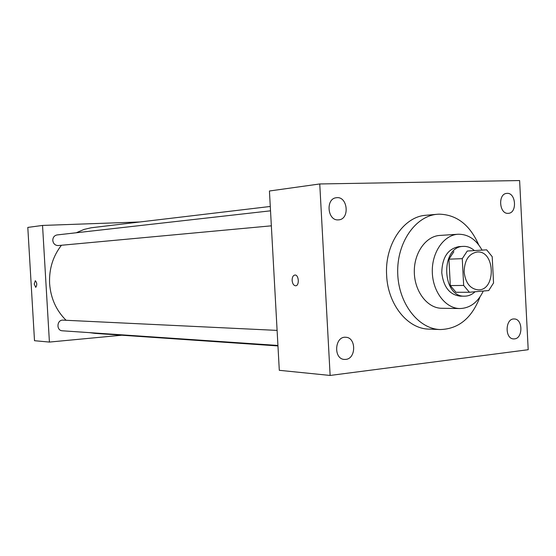 <?xml version="1.0" encoding="UTF-8"?>
<svg xmlns="http://www.w3.org/2000/svg" width="556" height="556" viewBox="0 0 556 556"><rect width="100%" height="100%" fill="white"/><g stroke="black" fill="none" stroke-linecap="round" stroke-linejoin="round"><path stroke-width="0.83" d="M464.142 271.967C464.441 260.208 468.812 253.557 477.27 252C495.271 250.374 496.272 290.593 478.216 289.864C470.161 288.918 465.469 282.955 464.142 271.967M469.389 292.261L488.738 290.552L493.547 282.948L492.206 256.67L486.646 249.839L467.255 251.034L462.272 258.658L463.662 285.443L469.389 292.261L456.003 292.289L450.311 285.575L463.662 285.443M486.646 249.839L467.255 251.034M450.311 285.575L448.935 259.165L462.272 258.658M448.935 259.165L453.891 251.653M474.212 250.415C470.918 247.58 467.332 246.238 463.44 246.384L463.343 246.391C440.303 246.371 441.672 297.488 464.677 296.16C468.499 296.119 471.961 294.652 475.067 291.761M464.677 296.16L460.285 296.153C449.686 294.875 443.514 287.07 441.763 272.739C442.145 257.47 447.879 248.761 458.957 246.621L463.44 246.384M482.017 250.054C476.089 239.462 468.187 234.187 458.318 234.236L458.026 234.25C443.806 234.993 431.72 252.417 432.304 272.065C432.7 291.712 445.634 308.517 459.875 308.545C470.049 308.205 477.861 302.367 483.296 291.031M440.123 235.417L439.831 235.431C425.729 236.168 413.747 253.258 414.317 272.51C414.707 291.768 427.522 308.239 441.645 308.274L459.875 308.545M478.688 244.828C469.848 224.812 456.622 214.588 439.011 214.157L437.37 214.262C415.464 215.895 396.824 242.666 397.707 272.926C398.325 303.187 418.279 328.999 440.241 329.541C458.547 329.013 471.794 318.15 479.981 296.953M440.241 329.541L428.829 329.103C407.583 328.902 387.782 304.389 386.635 275.331C384.537 244.779 403.642 216.499 425.993 215.269L437.37 214.262M514.522 338.882L513.681 338.917C504.605 339.014 505.133 318.234 514.189 318.97C522.876 318.692 523.21 338.319 514.522 338.882M345.783 359.398L344.386 359.433C333.218 359.106 334.608 336.116 345.707 337.27C356.257 337.27 356.333 358.669 345.783 359.398M338.263 219.877C327.331 220.892 325.441 198.457 336.408 197.727C347.75 195.865 350.092 219.307 338.639 219.856L338.263 219.877M508.128 213.344C499.198 214.206 497.745 193.808 506.711 193.398C515.878 191.994 517.594 213.024 508.351 213.33L508.128 213.344M519.617 180.554L319.756 183.96L330.132 375.446L528.2 349.71L519.617 180.554M319.756 183.96L269.431 191L279.3 370.31L330.132 375.446M292.122 280.467C292.129 277.256 293.054 275.449 294.895 275.032C298.885 274.546 299.635 285.84 295.611 285.784C293.665 285.541 292.505 283.768 292.122 280.467M292.129 280.467C292.129 277.256 293.054 275.449 294.895 275.032C298.892 274.546 299.642 285.833 295.618 285.784C293.665 285.541 292.505 283.768 292.129 280.467M66.088 320.284C56.205 310.477 50.707 298.238 49.602 283.574C48.977 269.034 52.917 256.26 61.431 245.265M76.242 232.769L84.109 229.406L91.163 227.772L270.279 206.464M277.958 345.936L94.993 333.378L89.384 332.627M277.103 330.396L63.043 320.138C56.788 319.568 56.066 330.632 62.348 330.792L277.93 345.45M271.349 225.826L58.269 245.557C55.148 245.488 53.32 243.785 52.785 240.456C52.862 237.363 54.307 235.522 57.108 234.931L270.522 210.821M139.758 221.976L42.541 225.437L49.414 342.072L121.827 335.219M49.414 342.072L34.507 340.71L27.8 227.418L42.541 225.437M35.737 287.362L34.243 284.053L35.306 280.697C37.092 282.83 37.231 285.047 35.73 287.362L34.236 284.053L35.299 280.697M439.831 235.431L458.026 234.25"/></g></svg>

